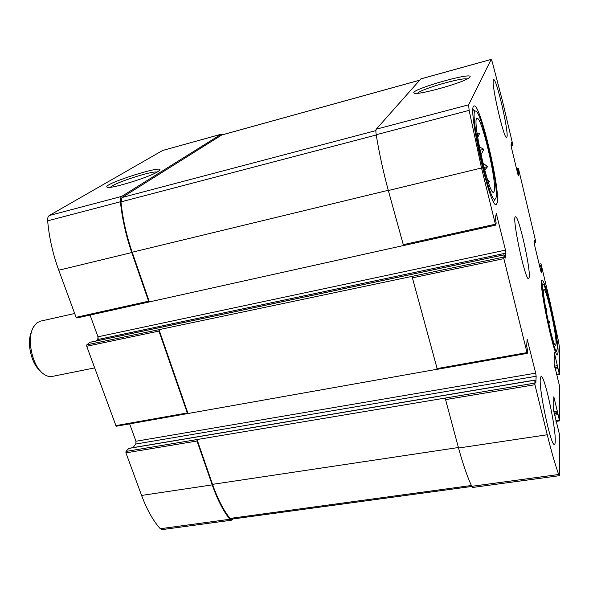<?xml version="1.0" encoding="UTF-8"?>
<svg xmlns="http://www.w3.org/2000/svg" width="589" height="589" viewBox="0 0 589 589"><rect width="100%" height="100%" fill="white"/><g stroke="black" fill="none" stroke-linecap="round" stroke-linejoin="round"><path stroke-width="0.88" d="M494.245 191.167C497.094 182.605 481.684 116.607 477.156 118.352C471.259 116.732 489.142 196.674 493.634 192.235L494.245 191.167M487.545 179.807L489.746 181.456L488.318 182.141M482.892 163.043L487.589 166.665L484.695 170.088M479.35 146.882L483.871 149.304L480.977 154.782M477.09 133.372L479.505 133.651L477.686 137.436M556.06 343.468C556.406 333.418 546.423 288.389 544.103 289.633C540.658 288.073 553.034 348.121 555.633 345.537L556.06 343.468M551.194 333.786L551.945 334.375L551.437 334.677M548.116 320.88L549.927 322.183L548.734 323.678M545.672 308.356L547.107 308.997L546.099 310.734M557.658 412.594L553.822 396.817L553.638 410.658L559.491 434.527L559.55 474.697L559.351 475.691L558.681 474.498C555.191 464.684 551.385 451.432 547.255 434.748L534.93 384.72L534.871 380.067L535.828 383.005L536.159 376.246L535.681 373.154L527.177 339.242L526.64 345.684L527.53 350.484L527.324 353.26L527.015 352.612L503.86 258.637L504.029 254.816L505.119 258.218L505.936 253.123L505.487 250.119L496.306 213.616L495.283 218.232L496.166 223.054L495.717 225.123L495.378 224.218L481.522 167.99L469.124 110.371L468.66 104.798L491.167 59.43L492.279 62.014L502.55 101.352L512.445 143.171L512.378 145.358L511.576 142.538L511.016 145.13L511.362 147.331L518.283 175.927L518.769 172.967L518.099 169.455L518.313 168.226L518.541 168.925L535.349 239.922L535.408 242.602L534.672 240.084L534.768 245.966L541.291 272.987L541.144 264.402L550.229 302.775L558.703 342.319L559.366 347.09L559.395 374.413L554.278 352.391L554.131 363.715L559.425 385.611L559.476 420.774L557.658 412.594L554.013 413.161M559.351 475.691L472.717 487.449L471.767 486.33C467.371 476.928 462.961 464.161 458.529 448.03L445.166 398.083L125.987 451.432L128.785 448.428M437.303 369.229L411.998 276.381L86.811 344.852L89.808 342.378M495.673 225.094L403.539 245.561L388.335 190.519C383.248 171.774 379.206 153.177 376.209 134.726C375.753 131.737 375.767 129.889 376.261 129.19L420.863 78.882L491.219 59.386M470.015 76.968C473.644 71.335 409.016 89.948 414.023 93.025C415.238 96.059 462.019 83.27 468.977 77.917L470.015 76.968M471.826 486.448L231.359 519.174L230.019 518.43C223.452 510.221 217.628 498.861 212.533 484.349L197.028 439.556L197.013 441.014L212.209 484.88C217.341 499.516 223.224 510.98 229.835 519.27L231.484 520.19L232.795 518.983M231.484 520.19L162.122 529.607L160.296 528.738C153.125 520.757 146.889 509.654 141.588 495.445L125.928 452.86L125.987 451.432M132.9 447.655L135.845 444.025L135.956 441.249L129.632 423.866M437.134 369.259L187.832 413.552L187.295 412.941L115.908 425.619L86.723 346.251L86.811 344.852M116.674 426.09L115.908 425.619M187.987 413.441L158.986 329.656L158.942 331.084L187.295 412.941M96.198 340.987L97.811 339.529L97.973 336.812L90.065 315.063M403.465 245.539L149.26 301.943L148.605 301.222L76.084 317.324L58.76 270.218C52.841 253.947 49.137 237.492 47.657 220.838C47.481 218.129 48.026 216.354 49.277 215.515L162.645 150.467L221.273 134.189L222.517 134.756M149.127 301.936L76.791 318.008L76.084 317.324M221.273 134.189L121.724 196.387C120.62 197.205 120.178 198.994 120.414 201.769C122.203 218.828 125.987 235.755 131.752 252.563L148.605 301.222M157.83 171.642L158.75 171.024C169.809 162.726 101.757 183.982 107.043 187.169C108.869 189.695 149.451 177.304 157.83 171.642M540.238 379.25L541.055 376.319C544.324 374.42 555.663 425.876 555.243 440.609C555.228 443.046 554.948 444.327 554.404 444.437C551.216 447.066 539.207 391.832 540.238 379.25M493.413 79.971L493.663 79.692C496.38 77.851 508.859 131.759 506.96 136.957L506.636 137.495C504.081 140.175 490.968 83.27 493.413 79.971M558.1 352.031C558.468 338.226 545.149 278.339 542.108 280.364C537.654 278.678 553.969 357.898 557.489 354.924L558.1 352.031M497.123 202.947C500.753 190.807 480.153 103.009 474.197 105.961C466.635 104.614 490.158 209.699 496.188 204.523L497.123 202.947M529.246 277.11C530.475 267.531 518.526 214.897 515.515 216.811C511.362 215.743 525.3 281.387 528.664 278.73L529.246 277.11M149.37 301.877L132.186 252.232C126.466 235.571 122.726 218.784 120.966 201.88L122.033 197.506L221.707 135.006M156.902 172.187C153.324 170.199 112.352 183.51 110.607 187.25M466.952 79.081C463.315 76.835 419.486 89.506 417.682 93.276M495.938 198.073C499.303 187.258 480.337 106.948 475.271 111.159C469.006 111.476 489.363 202.439 494.966 199.45L495.938 198.073M473.954 110.379L473.033 109.466M557.253 348.489C557.628 336.105 545.458 281.594 542.874 284.229C539.134 283.618 553.388 352.796 556.649 351.037L557.253 348.489M551.378 334.478L551.945 334.375M548.462 322.455L549.927 322.183M545.826 309.24L547.107 308.997M488.215 181.824L489.746 181.456M484.018 167.526L487.589 166.665M480.02 150.261L483.871 149.304M477.215 134.233L479.505 133.651M31.777 331.165C26.336 341.532 31.018 363.553 40.192 370.82M74.678 313.503L40.464 321.152L36.997 322.801L33.61 326.829C26.247 338.41 32.204 366.439 43.63 374.03C46.583 376.165 49.439 376.967 52.2 376.437L94.682 367.897M97.855 336.496L98.223 338.277M559.248 420.303L555.869 420.826M558.681 474.498L471.767 486.33M547.255 434.748L458.529 448.03M534.93 384.72L445.336 399.644M534.679 383.122L445.166 398.083M527.015 352.612L436.883 368.618M503.86 258.637L412.153 277.898M503.632 257.091L411.998 276.381M495.378 224.218L403.104 244.707M481.522 167.99L388.335 190.519M469.124 110.371L376.209 134.726M468.66 104.798L376.261 129.19M491.167 59.43L420.782 78.933M518.305 168.248L516.435 168.69L518.313 168.226M540.93 263.828L539.097 264.211M559.204 373.853L556.48 374.309M557.886 414.671L554.499 415.201M557.658 413.279L554.168 413.824M557.437 411.203L553.748 411.777M554.249 398.017L553.77 398.098M229.835 519.27L160.296 528.738M212.209 484.88L141.588 495.445M197.013 441.014L125.928 452.86M534.834 380.177L128.395 448.494M536.159 376.246L135.845 444.025M535.681 373.154L135.956 441.249M527.722 340.714L527.008 340.84M158.942 331.084L86.723 346.251M504 254.875L89.513 342.437M505.936 253.123L97.811 339.529M505.487 250.119L97.973 336.812M496.969 215.405L495.842 215.655M131.752 252.563L58.76 270.218M120.414 201.769L47.657 220.838M121.724 196.387L49.277 215.515M221.089 134.27L162.645 150.467M512.364 145.35L511.046 145.674M512.143 144.622L511.068 144.894M511.819 143.274L511.392 143.385M518.769 172.967L517.517 173.262M518.592 171.878L517.267 172.194M518.276 170.545L516.951 170.862M518.099 169.455L516.693 169.787M535.379 242.572L534.466 242.764M535.195 241.969L534.517 242.108M541.512 268.967L540.282 269.217M541.328 267.848L540.025 268.12M541.026 266.589L539.723 266.854M540.842 265.47L539.465 265.749M557.967 368.685L555.243 369.148M557.761 367.448L554.948 367.926M557.761 366.881L554.816 367.389M557.562 365.651L554.529 366.167M554.669 353.547L554.234 353.621M388.269 190.291L132.186 252.232M376.253 134.999L120.966 201.88M375.892 130.603L122.033 197.506M419.64 80.222L221.398 135.095M458.389 447.522L212.533 484.349M471.377 485.498L230.019 518.43M492.927 192.021L493.634 192.235M476.604 118.875L477.156 118.352M559.454 420.885L556.009 421.415M527.295 353.356L437.237 369.325M495.717 225.123L403.539 245.561M540.945 263.791L539.09 264.174M559.395 374.413L556.612 374.884M534.871 380.067L128.579 448.376M187.832 413.552L116.497 426.2M504.029 254.816L89.653 342.364M149.26 301.943L76.791 318.008M512.378 145.358L511.046 145.689M535.408 242.602L534.466 242.801M419.67 80.185L221.545 135.028M108.207 187.398L107.043 187.169M415.378 93.349L414.023 93.025M475.271 111.159L473.011 109.819M494.966 199.45L493.516 201.674M542.874 284.229L541.512 283.361M556.649 351.037L555.736 352.34"/></g></svg>

